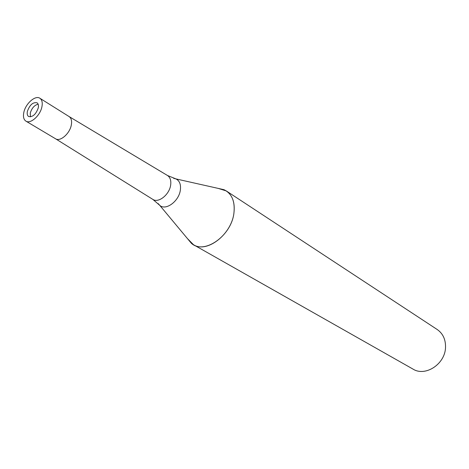 <?xml version="1.0" encoding="UTF-8"?>
<svg xmlns="http://www.w3.org/2000/svg" width="469" height="469" viewBox="0 0 469 469"><rect width="100%" height="100%" fill="white"/><g stroke="black" fill="none" stroke-linecap="round" stroke-linejoin="round"><path stroke-width="0.7" d="M38.141 104.2C34.454 105.132 31.839 108.075 30.292 113.017L30.403 116.869M25.906 121.131C30.421 124.314 40.217 115.644 41.899 106.873C42.726 102.658 42.058 99.786 39.883 98.255C35.345 94.967 25.578 103.608 23.837 112.349C22.958 116.652 23.643 119.583 25.906 121.131L55.571 138.783L152.923 199.448C158.551 203.306 169.403 194.617 170.646 185.149C171.267 180.606 170.235 177.399 167.539 175.523L69.154 116.599M55.553 138.771C60.114 142.013 69.775 133.677 71.3 125.088C72.056 120.955 71.329 118.118 69.113 116.576C71.335 118.135 72.056 120.967 71.306 125.088C69.781 133.659 60.143 141.99 55.571 138.783M158.2 203.593L159.777 205.381C165.745 210.956 178.965 201.248 180.354 190.103C181.057 184.499 179.586 180.77 175.951 178.912L223.994 189.699C231.786 193.533 235.11 201.224 233.961 212.774C231.733 234.312 206.87 253.553 193.48 244.712L187.53 238.68L191.299 243.212C203.833 255.224 231.622 235.872 233.961 212.774C235.069 202.637 232.524 195.362 226.322 190.947L218.243 188.403M193.48 244.712L413.013 369.103C425.436 377.023 445.28 363.938 445.521 347.295C445.691 339.45 442.918 333.523 437.202 329.508L226.322 190.947M223.994 189.699L218.249 188.409M38.241 107.981C38.745 105.443 38.341 103.713 37.028 102.793C32.977 102.013 29.77 104.839 27.407 111.27C26.885 113.838 27.296 115.591 28.638 116.517C32.689 117.262 35.884 114.418 38.241 107.981M167.539 175.523L175.951 178.912L173.636 178.326M152.923 199.448L159.777 205.381L191.299 243.212M39.883 98.255L69.131 116.588"/></g></svg>
